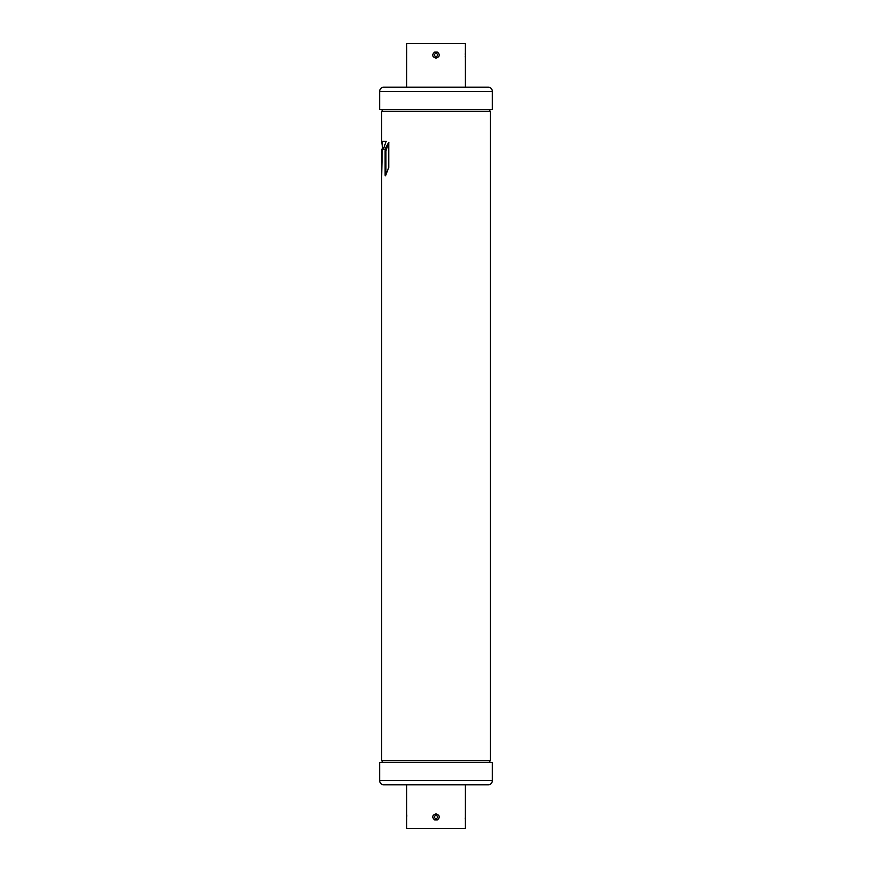 <?xml version="1.0" encoding="UTF-8"?>
<svg xmlns="http://www.w3.org/2000/svg" width="872" height="872" viewBox="0 0 872 872"><rect width="100%" height="100%" fill="white"/><g stroke="black" fill="none" stroke-linecap="round" stroke-linejoin="round"><path stroke-width="1.31" d="M386.34 141.395L382.623 141.395L382.623 149.167M385.936 174.792L385.936 150.78L388.836 142.452M382.525 762.411A3.303 3.303 0 0 0 381.663 760.722L490.337 760.722A3.303 3.303 0 0 0 489.475 762.411M382.23 150.725L381.674 175.773L381.663 150.725L382.623 148.545L381.685 141.395L385.544 141.395L385.718 142.452L383.789 148.033L382.47 149.167M385.053 149.167L381.685 149.167L381.663 150.725M490.337 760.722L490.337 111.278L381.663 111.278L381.663 141.395M388.65 142.452L385.566 148.033L386.351 148.033M385.533 175.773L388.759 167.457L388.759 142.899M385.936 150.78L385.119 150.78L385.119 175.337L385.707 175.337M385.119 150.78L385.566 148.033M490.337 111.278A3.303 3.303 0 0 1 489.475 109.589M381.663 111.278A3.303 3.303 0 0 0 382.525 109.589M436.632 819.865L437.275 819.942M406.646 784.8L406.646 828.4L465.354 828.4L465.31 814.176M465.354 784.8L465.321 819.942M434.67 819.942C431.705 817.238 432.141 815.2 436 813.827C439.87 815.298 440.316 817.337 437.33 819.942L436.458 818.612C438.18 817.271 438.027 816.181 436 815.353C433.973 816.192 433.82 817.271 435.542 818.612L434.67 819.942L437.33 819.942M379.647 780.636A4.164 4.164 0 0 0 383.811 784.8L488.189 784.8A4.164 4.164 0 0 0 492.353 780.636L492.353 762.411L379.647 762.411L379.647 780.636L492.353 780.636M435.542 818.612L436.458 818.612M465.288 52.385L465.354 43.6L406.646 43.6L406.712 52.385M406.69 57.694L406.679 52.058M406.69 52.222L406.646 87.2M465.321 52.058L465.354 87.2M436 58.173C439.88 56.702 440.327 54.663 437.33 52.058L436.458 53.388C438.191 54.718 438.038 55.808 436 56.647C433.962 55.819 433.809 54.74 435.542 53.388L434.67 52.058C431.673 54.794 432.12 56.833 436 58.173L436 56.647M488.189 87.2A4.164 4.164 0 0 1 492.353 91.364L492.353 109.589L379.647 109.589L379.647 91.364A4.164 4.164 0 0 1 383.811 87.2L488.189 87.2M436.458 53.388L435.542 53.388M382.623 142.528L381.838 142.528M406.679 814.154L406.766 815.091M435.477 818.688L436.523 818.688M436 813.827L436 815.353M434.67 52.058L437.33 52.058M492.353 91.364L379.647 91.364M436.523 53.312L435.477 53.312M381.663 760.722L381.663 150.431M465.354 819.942L465.245 819.081M465.212 818.579L465.179 817.958M406.777 815.266L406.821 816.192M406.646 813.827L406.69 819.778M465.179 54.271L465.354 52.058M406.646 52.058L406.755 52.919M465.31 57.705L465.201 56.408M465.354 58.173L465.31 52.222"/></g></svg>
